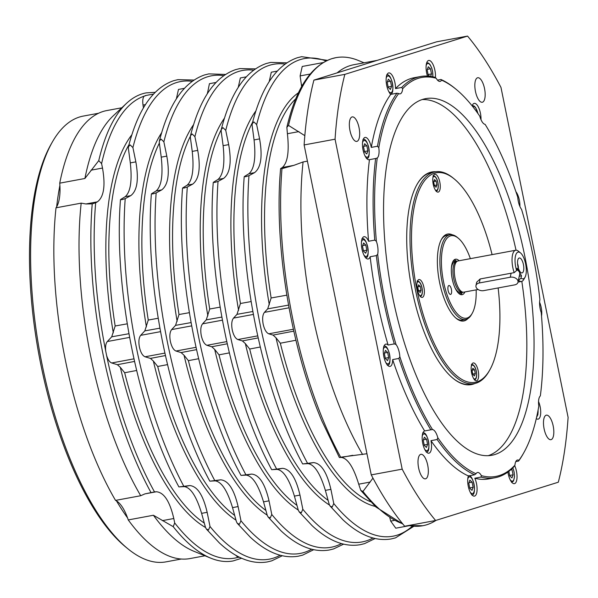 <?xml version="1.0" encoding="UTF-8"?>
<svg xmlns="http://www.w3.org/2000/svg" width="598" height="598" viewBox="0 0 598 598"><rect width="100%" height="100%" fill="white"/><g stroke="black" fill="none" stroke-linecap="round" stroke-linejoin="round"><path stroke-width="0.9" d="M128.383 148.424L128.473 146.742L130.117 144.873L132.913 147.579L135.851 161.864C138.923 179.467 137.219 190.732 130.753 195.643L125.206 198.633L121.85 199.68L120.676 199.47L125.214 196.667C130.543 191.965 132.248 180.708 130.312 162.895L128.383 148.424M252.132 125.453L252.221 123.764L253.866 121.902L256.662 124.608L259.599 138.893C262.671 156.497 260.967 167.754 254.501 172.673L248.962 175.663L245.599 176.709L244.425 176.5L248.962 173.697C254.292 168.995 255.996 157.737 254.06 139.925L252.132 125.453M221.178 131.194L221.267 129.497L222.927 127.621L225.745 130.349L228.683 144.634C231.747 162.237 230.043 173.495 223.585 178.413L218.038 181.403L214.652 182.457L213.479 182.248L218.008 179.445C223.346 174.743 225.042 163.486 223.106 145.665L221.178 131.194M159.307 142.683L159.397 140.986L161.056 139.11L163.867 141.831L166.805 156.123C169.869 173.726 168.173 184.984 161.707 189.895L156.16 192.885L152.774 193.946L151.6 193.73L156.138 190.926C161.467 186.225 163.164 174.967 161.236 157.154L159.307 142.683M302.909 463.936L313.494 462.598C321.089 463.263 326.897 472.181 330.903 489.351L333.759 503.531L332.219 507.022L330.074 506.028L329.229 504.376L325.364 490.375C320.222 473.422 314.413 464.504 307.948 463.622L302.64 463.928C262.245 389.298 237.189 266.065 244.208 176.716L244.425 176.5M271.955 469.684L282.57 468.339C290.165 469.004 295.973 477.922 299.979 495.092L302.835 509.272L301.287 512.785L299.127 511.783L298.275 510.116L294.41 496.123C289.268 479.162 283.467 470.245 276.994 469.37L271.686 469.677C231.291 395.039 206.235 271.813 213.254 182.465L213.479 182.248M190.373 137.495L190.456 135.806L192.108 133.937L194.903 136.65L197.729 150.382C200.793 167.986 199.097 179.243 192.631 184.154L187.301 187.032L183.937 188.078L182.771 187.869L187.129 185.178C192.459 180.476 194.156 169.219 192.227 151.399L190.373 137.495M241.271 475.403L251.616 474.079C259.218 474.752 265.019 483.67 269.033 500.832L271.769 514.467L270.236 517.958L268.083 516.964L267.239 515.304L263.524 501.857C258.388 484.896 252.58 475.978 246.114 475.104L241.001 475.395C200.547 400.824 175.453 277.412 182.547 188.093L182.771 187.869M210.077 481.166L220.692 479.82C228.294 480.493 234.095 489.411 238.109 506.573L240.957 520.761L239.417 524.267L237.249 523.272L236.397 521.606L232.532 507.612C227.397 490.652 221.589 481.734 215.123 480.859L209.808 481.158C169.413 406.528 144.357 283.295 151.376 193.954L151.6 193.73M179.161 486.907L189.745 485.569C197.34 486.234 203.148 495.151 207.155 512.322L210.01 526.502L208.47 529.992L206.325 528.998L205.473 527.346L201.608 513.346C196.473 496.392 190.665 487.475 184.199 486.6L178.892 486.899C138.497 412.269 113.433 289.036 120.46 199.695L120.676 199.47M234.693 515.439A208.799 79.16 79.5 0 1 157.715 366.477L153.365 361.05L150.434 358.404L145.037 356.782C142.518 355.69 140.642 352.461 139.409 347.087C138.437 341.63 138.863 337.713 140.672 335.343L144.828 330.873L148.267 320.05A208.799 79.16 79.5 0 1 159.36 143.086M204.299 523.078A208.164 78.921 79.5 0 1 124.668 372.748L120.318 367.329L117.387 364.69L111.684 362.971C109.628 362.194 107.932 359.69 106.601 355.459A235.537 89.296 79.5 0 0 154.508 491.915L156.392 491.758C163.994 492.423 169.795 501.341 173.801 518.511L174.691 522.921A235.537 89.296 79.5 0 0 238.004 557.343L235.537 555.108M370.596 501.767A211.176 80.057 79.5 0 1 280.335 343.207L275.992 337.765L273.039 335.089L268.786 333.811C266.267 332.72 264.391 329.491 263.157 324.116C262.193 318.659 262.612 314.742 264.428 312.365L267.702 308.845L271.133 297.976A211.176 80.057 79.5 0 1 295.786 98.76M328.108 500.347A210.578 79.833 79.5 0 1 249.695 349.023L245.344 343.581L242.399 340.92L237.862 339.544C235.343 338.461 233.467 335.231 232.233 329.857C231.269 324.4 231.688 320.483 233.504 318.106L236.995 314.346L240.433 303.492A210.578 79.833 79.5 0 1 252.618 122.194M296.959 505.377A209.988 79.609 79.5 0 1 219.025 354.846L214.675 349.404L211.737 346.75L206.915 345.293C204.396 344.209 202.52 340.972 201.287 335.598C200.315 330.148 200.734 326.231 202.55 323.854L206.265 319.855L209.704 309.009A209.988 79.609 79.5 0 1 221.208 129.759M265.893 510.445A209.397 79.385 79.5 0 1 188.385 360.654L184.035 355.227L181.097 352.573L175.991 351.033C173.472 349.95 171.596 346.713 170.363 341.338C169.391 335.889 169.817 331.972 171.626 329.595L175.565 325.364L179.004 314.526A209.397 79.385 79.5 0 1 190.366 136.284M143.438 107.924L143.012 105.069C142.429 100.688 142.817 97.713 144.17 96.151A235.537 89.296 79.5 0 0 101.593 163.613L102.505 168.053C105.569 185.664 103.873 196.921 97.407 201.832L95.68 202.759A235.537 89.296 79.5 0 0 105.704 351.041C105.255 346.541 105.801 343.372 107.326 341.533L111.721 336.809L115.16 325.992A208.164 78.921 79.5 0 1 129.004 144.656M307.417 161.146L303.081 161.946L293.797 165.377L281.979 168.643A238.034 90.246 79.5 0 0 292.728 318.734A238.034 90.246 79.5 0 0 340.688 457.208L366.948 453.733M303.081 161.946A227.831 86.374 79.5 0 0 312.515 314.585A227.831 86.374 79.5 0 0 362.612 454.54M144.17 96.151L145.815 95.635M149.859 94.746A235.537 89.296 79.5 0 0 147.99 95.097M155.151 92.331L146.196 92.877A238.034 90.246 79.5 0 0 142.227 93.864A238.034 90.246 79.5 0 0 126.44 103.417A238.034 90.246 79.5 0 0 98.752 160.645L101.593 163.613M95.68 202.759L92.227 203.866L85.925 203.963L81.186 203.141A227.831 86.374 79.5 0 0 90.612 355.78A227.831 86.374 79.5 0 0 140.709 495.727L144.91 493.888L154.508 491.915M92.227 203.866A238.034 90.246 79.5 0 0 102.968 353.956A238.034 90.246 79.5 0 0 150.935 492.431M408.733 525.478A238.034 90.246 79.5 0 0 422.838 525.717A238.034 90.246 79.5 0 0 426.808 524.73A238.034 90.246 79.5 0 0 436.039 520.357M364.077 62.812L358.18 60.405A238.034 90.246 79.5 0 0 335.956 57.655A238.034 90.246 79.5 0 0 331.98 58.641A238.034 90.246 79.5 0 0 288.505 125.416L304.831 135.656M409.159 525.709L395.771 528.191L390.688 521.097L389.851 517.89M56.646 206.841A226.694 85.948 -100.5 0 1 59.89 185.358A34.004 12.894 -100.5 0 1 56.646 206.841A34.004 12.894 -100.5 0 1 56.01 207.812A227.831 86.374 79.5 0 0 65.436 360.452A227.831 86.374 79.5 0 0 115.534 500.399L140.709 495.727M435.673 171.731A108.133 40.993 79.5 0 0 430.044 172.418A108.133 40.993 79.5 0 0 417.06 184.371A108.133 40.993 79.5 0 0 411.275 285.769A108.133 40.993 79.5 0 0 453.067 378.34A108.133 40.993 79.5 0 0 473.123 384.155A108.133 40.993 79.5 0 0 474.976 383.453M416.926 184.603A107.677 40.821 -100.5 0 1 429.715 172.934A107.677 40.821 -100.5 0 1 431.517 172.493L435.023 171.843A107.677 40.821 79.5 0 0 415.468 289.948A107.677 40.821 79.5 0 0 474.326 383.587A107.677 40.821 79.5 0 0 489.044 371.238L489.717 370.065A106.549 40.395 -100.5 0 1 416.911 289.626A106.549 40.395 -100.5 0 1 454.241 178.937A106.549 40.395 -100.5 0 1 492.079 254.628M474.326 383.587L470.82 384.237A107.677 40.821 -100.5 0 1 452.858 378.168M551.132 439.627A12.468 4.724 -100.5 0 1 550.922 439.68A12.468 4.724 -100.5 0 1 544.053 428.564A12.468 4.724 -100.5 0 1 546.168 415.214A12.468 4.724 -100.5 0 1 546.378 415.161A12.468 4.724 -100.5 0 1 553.247 426.284A12.468 4.724 -100.5 0 1 551.132 439.627M418.622 467.995A12.468 4.724 -100.5 0 1 420.887 454.323A12.468 4.724 -100.5 0 1 427.705 465.162A12.468 4.724 -100.5 0 1 425.432 478.841A12.468 4.724 -100.5 0 1 418.622 467.995M352.028 116.946A12.468 4.724 -100.5 0 1 352.237 116.894A12.468 4.724 -100.5 0 1 359.106 128.017A12.468 4.724 -100.5 0 1 356.991 141.36A12.468 4.724 -100.5 0 1 356.789 141.412A12.468 4.724 -100.5 0 1 349.92 130.289A12.468 4.724 -100.5 0 1 352.028 116.946M484.537 88.579A12.468 4.724 -100.5 0 1 482.272 102.258A12.468 4.724 -100.5 0 1 475.462 91.412A12.468 4.724 -100.5 0 1 477.727 77.74A12.468 4.724 -100.5 0 1 484.537 88.579M494.927 454.51A181.358 68.755 -100.5 0 1 491.9 455.257A181.358 68.755 -100.5 0 1 391.967 293.528A181.358 68.755 -100.5 0 1 422.674 99.388A181.358 68.755 -100.5 0 1 425.701 98.64A181.358 68.755 -100.5 0 1 525.635 260.369A181.358 68.755 -100.5 0 1 494.927 454.51M515.917 191.726A11.332 4.298 -100.5 0 1 519.886 206.437M539.59 302.274A11.332 4.298 -100.5 0 1 541.519 316.006M538.544 401.535A11.332 4.298 -100.5 0 1 540.704 412.777A11.332 4.298 -100.5 0 1 538.08 419.146A11.332 4.298 -100.5 0 1 536.294 418.593M480.986 477.077A204.023 77.351 79.5 0 0 495.002 477.735A204.023 77.351 79.5 0 0 498.411 476.89A204.023 77.351 79.5 0 0 513.824 466.829L514.93 465.177A202.894 76.918 -100.5 0 1 499.21 475.589A202.894 76.918 -100.5 0 1 481.39 475.642L480.986 477.077L474.797 478.228A11.332 4.298 -100.5 0 1 476.516 483.685A11.332 4.298 -100.5 0 1 474.453 496.116A11.332 4.298 -100.5 0 1 468.264 486.256A11.332 4.298 -100.5 0 1 468.391 475.941L474.58 474.797A204.023 77.351 79.5 0 1 437.153 439.515L437.803 437.699A11.332 4.298 -100.5 0 0 432.504 429.558L430.829 429.798A204.023 77.351 79.5 0 1 398.851 358.449L399.838 356.685A11.332 4.298 -100.5 0 0 396.026 344.493L394.299 343.895A204.023 77.351 79.5 0 1 376.336 255.593L377.674 254.307A11.332 4.298 -100.5 0 0 376.374 241.33L374.774 240.112A204.023 77.351 79.5 0 1 375.634 158.515L377.248 157.992A11.332 4.298 -100.5 0 0 378.803 147.713L377.488 146.241A204.023 77.351 79.5 0 1 396.945 93.213L398.672 93.55A11.332 4.298 -100.5 0 0 400.107 93.871A11.332 4.298 -100.5 0 0 402.671 88.721L401.714 87.45L395.525 88.594A204.023 77.351 -100.5 0 1 410.938 78.532A204.023 77.351 -100.5 0 1 414.347 77.688L420.529 76.537A204.023 77.351 79.5 0 0 417.127 77.381A204.023 77.351 79.5 0 0 401.714 87.45M495.002 477.735L488.82 478.886A204.023 77.351 -100.5 0 1 474.797 478.228M514.661 465.573A11.332 4.298 -100.5 0 1 514.781 465.842A11.332 4.298 -100.5 0 1 517.038 477.167A11.332 4.298 -100.5 0 1 514.407 483.647A11.332 4.298 -100.5 0 1 509.892 479.17A11.332 4.298 -100.5 0 1 507.911 472.046M437.153 439.515L430.971 440.666A11.332 4.298 -100.5 0 1 431.562 446.489A11.332 4.298 -100.5 0 1 428.93 453.202A11.332 4.298 -100.5 0 1 422.158 437.624A11.332 4.298 -100.5 0 1 424.64 430.949L431.248 429.715M398.851 358.449L392.662 359.6A11.332 4.298 -100.5 0 1 391.982 364.227A11.332 4.298 -100.5 0 1 390.031 366.402A11.332 4.298 -100.5 0 1 384.484 359.136A11.332 4.298 -100.5 0 1 383.938 346.294A11.332 4.298 -100.5 0 1 385.889 344.119A11.332 4.298 -100.5 0 1 388.109 345.046L394.299 343.895M376.336 255.593L370.147 256.744A11.332 4.298 -100.5 0 1 368.361 258.934A11.332 4.298 -100.5 0 1 368.174 258.979A11.332 4.298 -100.5 0 1 361.925 248.873A11.332 4.298 -100.5 0 1 363.846 236.741A11.332 4.298 -100.5 0 1 364.033 236.696A11.332 4.298 -100.5 0 1 368.585 241.256L374.774 240.112M375.634 158.515L369.452 159.659A11.332 4.298 -100.5 0 1 369.22 159.718A11.332 4.298 -100.5 0 1 367.045 158.829A11.332 4.298 -100.5 0 1 362.56 146.697A11.332 4.298 -100.5 0 1 365.086 137.428A11.332 4.298 -100.5 0 1 367.262 138.317A11.332 4.298 -100.5 0 1 371.298 147.392L377.488 146.241M396.945 93.213L390.756 94.364A11.332 4.298 -100.5 0 1 388.379 90.732A11.332 4.298 -100.5 0 1 386.121 79.407A11.332 4.298 -100.5 0 1 388.752 72.926A11.332 4.298 -100.5 0 1 393.267 77.404A11.332 4.298 -100.5 0 1 395.525 88.594M402.671 88.721A202.894 76.918 -100.5 0 1 418.383 78.301A202.894 76.918 -100.5 0 1 436.211 78.256L434.552 77.202A204.023 77.351 79.5 0 0 420.529 76.537M427.488 76.081A11.332 4.298 -100.5 0 1 426.643 72.889A11.332 4.298 -100.5 0 1 428.706 60.458A11.332 4.298 -100.5 0 1 434.903 70.317A11.332 4.298 -100.5 0 1 435.389 77.74M472.166 105.883A11.332 4.298 -100.5 0 1 474.229 103.372A11.332 4.298 -100.5 0 1 481.001 118.95A11.332 4.298 -100.5 0 1 480.986 119.637M181.306 559.025L166.05 561.858A226.694 85.948 -100.5 0 1 127.8 548.717A226.694 85.948 -100.5 0 1 42.137 364.728A226.694 85.948 -100.5 0 1 52.31 142.077A226.694 85.948 -100.5 0 1 83.301 116.079L98.558 113.254M127.546 517.905A226.694 85.948 -100.5 0 1 116.468 500.885A34.004 12.894 -100.5 0 1 127.546 517.905A34.004 12.894 -100.5 0 1 128.249 519.931A227.831 86.374 79.5 0 0 189.977 558.569L204.957 555.789M52.31 142.077L50.972 144.424A224.429 85.088 79.5 0 0 40.896 364.855A224.429 85.088 79.5 0 0 125.707 547.006L127.8 548.717M452.29 234.797A44.207 16.759 79.5 0 0 441.593 239.125A44.207 16.759 79.5 0 0 439.612 282.548A44.207 16.759 79.5 0 0 456.311 318.42A44.207 16.759 79.5 0 0 467.845 318.622M476.165 289.866A41.942 15.899 -100.5 0 1 472.188 313.374A41.942 15.899 -100.5 0 1 471.456 314.533A41.942 15.899 -100.5 0 1 446.848 294.141A41.942 15.899 -100.5 0 1 446.145 239.357A41.942 15.899 -100.5 0 1 458.225 238.146L457.171 237.286A43.071 16.333 79.5 0 0 449.905 234.79A43.071 16.333 79.5 0 0 444.77 238.535A43.071 16.333 79.5 0 0 443.372 287.631A43.071 16.333 79.5 0 0 465.625 319.489L462.538 320.065A43.071 16.333 -100.5 0 1 455.788 317.972M439.814 182.166A9.067 3.438 -100.5 0 1 438.17 192.108A9.067 3.438 -100.5 0 1 433.214 184.221A9.067 3.438 -100.5 0 1 434.858 174.28A9.067 3.438 -100.5 0 1 439.814 182.166M478.198 370.82A9.067 3.438 -100.5 0 1 476.554 380.769A9.067 3.438 -100.5 0 1 471.598 372.883A9.067 3.438 -100.5 0 1 473.242 362.934A9.067 3.438 -100.5 0 1 478.198 370.82M423.93 287.436A9.067 3.438 -100.5 0 1 422.278 297.385A9.067 3.438 -100.5 0 1 417.322 289.499A9.067 3.438 -100.5 0 1 418.974 279.55A9.067 3.438 -100.5 0 1 423.93 287.436M454.241 178.937L453.194 178.084A107.677 40.821 79.5 0 0 435.023 171.843M453.882 260.13A17.454 6.615 -100.5 0 1 456.498 261.176A17.454 6.615 -100.5 0 1 456.805 261.446M456.498 261.176L455.953 260.735A18.045 6.84 79.5 0 0 454.271 259.786M478.086 289.507L463.756 292.168A15.869 6.017 -100.5 0 1 463.091 292.19L461.484 292.033A15.413 5.845 -100.5 0 1 457.007 287.907A15.413 5.845 -100.5 0 1 452.955 272.539A15.413 5.845 -100.5 0 1 455.893 261.902L457.335 261.176A15.869 6.017 -100.5 0 1 457.963 260.96L515.715 250.241A15.869 6.017 -100.5 0 1 518.391 251.16L520.484 252.879A13.604 5.158 -100.5 0 1 522.719 255.705A13.604 5.158 -100.5 0 1 525.014 277.278A13.604 5.158 -100.5 0 1 521.008 278.16L518.391 280.342M463.091 292.19A15.869 6.017 -100.5 0 1 458.479 287.944A15.869 6.017 -100.5 0 1 454.308 272.127A15.869 6.017 -100.5 0 1 457.335 261.176M475.963 285.635A5.666 3.857 11.8 0 1 479.319 282.966L510.258 277.225A5.666 3.857 11.8 0 1 514.549 277.666A5.666 3.857 11.8 0 1 517.995 282.219A5.666 3.857 11.8 0 1 514.646 284.887L483.707 290.628A5.666 3.857 11.8 0 1 479.417 290.18A5.666 3.857 11.8 0 1 475.963 285.635L476.688 282.189L480.157 278.967L514.19 272.643A15.869 6.017 -100.5 0 1 515.715 250.241M514.19 272.643L516.62 270.498A13.604 5.158 -100.5 0 1 515.439 256.138A13.604 5.158 -100.5 0 1 520.484 252.879M518.406 268.263A4.874 1.846 79.5 0 0 517.554 263.658M517.733 260.332A7.595 2.878 -100.5 0 1 518.66 258.329A7.595 2.878 -100.5 0 1 522.517 261.476A7.595 2.878 -100.5 0 1 523.609 270.595A7.595 2.878 -100.5 0 1 521.351 272.838A7.595 2.878 -100.5 0 1 518.279 267.837A7.595 2.878 -100.5 0 1 517.733 260.332M465.625 319.489A43.071 16.333 79.5 0 0 470.768 315.744A43.071 16.333 79.5 0 0 471.516 314.548L472.188 313.374M448.388 285.896A4.537 1.719 -100.5 0 1 448.926 285.5A4.537 1.719 -100.5 0 1 451.273 288.856A4.537 1.719 -100.5 0 1 451.124 294.022A4.537 1.719 -100.5 0 1 450.586 294.418A4.537 1.719 -100.5 0 1 448.238 291.069A4.537 1.719 -100.5 0 1 448.388 285.896M460.729 294.59A18.045 6.84 79.5 0 0 461.649 293.603A18.045 6.84 79.5 0 0 461.962 293.102L462.306 292.489A17.454 6.615 -100.5 0 1 460.251 294.41M464.893 291.959A18.045 6.84 -100.5 0 1 464.242 293.117A18.045 6.84 -100.5 0 1 462.09 294.687A18.045 6.84 -100.5 0 1 452.768 281.344A18.045 6.84 -100.5 0 1 453.351 260.78A18.045 6.84 -100.5 0 1 455.504 259.211A18.045 6.84 -100.5 0 1 459.1 260.75M441.264 239.738A43.071 16.333 -100.5 0 1 441.675 239.11A43.071 16.333 -100.5 0 1 446.811 235.365L449.905 234.79M516.777 269.765A5.666 3.857 11.8 0 1 519.311 271.963A5.666 3.857 11.8 0 1 519.699 274.086L517.995 282.219M516.62 270.498L517.12 268.136L521.501 275.798L521.008 278.16M519.258 276.216L521.501 275.798M458.225 238.146A41.942 15.899 -100.5 0 1 470.372 258.657M525.014 277.278L523.676 279.625A15.869 6.017 -100.5 0 1 521.508 281.449A15.869 6.017 -100.5 0 1 518.578 280.305M420.237 286.39L421.014 290.232L420.17 292.542L418.54 291.009L417.755 287.16L418.607 284.85L420.237 286.39L417.882 286.823M418.48 290.703L421.014 290.232M498.134 287.952A106.549 40.395 -100.5 0 1 489.717 370.065M472.076 482.16L473.115 487.288L471.986 490.367L469.811 488.319L468.772 483.191L469.901 480.112L472.076 482.16L468.937 482.743M469.729 487.916L473.115 487.288M387.646 352.446L388.685 357.574L387.556 360.654L385.389 358.606L384.342 353.478L385.471 350.406L387.646 352.446L384.507 353.029M385.306 358.202L388.685 357.574M366.836 145.763L367.882 150.89L366.753 153.97L364.578 151.922L363.539 146.794L364.668 143.714L366.836 145.763L363.704 146.346M364.496 151.518L367.882 150.89M429.588 76.252L428.198 74.952L427.159 69.824L428.288 66.744L430.455 68.792L431.502 73.92L430.597 76.387M427.323 69.375L430.455 68.792M428.116 74.548L431.502 73.92M115.534 500.399A34.004 12.894 -100.5 0 1 116.468 500.885M121.798 107.782L106.81 110.563A227.831 86.374 79.5 0 0 59.733 183.16A34.004 12.894 -100.5 0 1 59.89 185.358M467.554 36.082L436.615 41.823L313.905 80.117A283.37 107.431 79.5 0 0 304.12 144.94L371.253 474.887A283.37 107.431 79.5 0 0 404.674 526.233L435.606 520.492A283.37 107.431 -100.5 0 1 402.185 469.146L335.059 139.199A283.37 107.431 -100.5 0 1 344.844 74.369L467.554 36.082A283.37 107.431 -100.5 0 1 500.975 87.428L568.1 417.374A283.37 107.431 -100.5 0 1 558.315 482.205L435.606 520.492M456.005 89.222L454.958 88.362A204.023 77.351 79.5 0 0 440.958 79.482L441.578 80.169A202.894 76.918 -100.5 0 1 456.005 89.222A202.894 76.918 -100.5 0 1 479.798 116.199A11.332 4.298 -100.5 0 0 485.098 124.339A202.894 76.918 -100.5 0 1 517.756 197.213A11.332 4.298 -100.5 0 0 521.576 209.405A202.894 76.918 -100.5 0 1 539.919 299.591A11.332 4.298 -100.5 0 0 541.227 312.567A202.894 76.918 -100.5 0 1 540.345 395.906A11.332 4.298 -100.5 0 0 538.798 406.184A202.894 76.918 -100.5 0 1 523.564 453.172A202.894 76.918 -100.5 0 1 518.922 460.34A11.332 4.298 -100.5 0 0 517.487 460.019A11.332 4.298 -100.5 0 0 514.93 465.177M437.504 80.125L440.958 79.482M441.578 80.169A11.332 4.298 -100.5 0 1 440.061 81.41A11.332 4.298 -100.5 0 1 436.211 78.256M378.803 147.713A202.894 76.918 -100.5 0 1 398.672 93.55M371.298 147.392A204.023 77.351 -100.5 0 1 390.756 94.364M376.374 241.33A202.894 76.918 -100.5 0 1 377.248 157.992M368.585 241.256A204.023 77.351 -100.5 0 1 369.452 159.659M396.026 344.493A202.894 76.918 -100.5 0 1 377.674 254.307M388.109 345.046A204.023 77.351 -100.5 0 1 370.147 256.744M432.504 429.558A202.894 76.918 -100.5 0 1 399.838 356.685M424.64 430.949A204.023 77.351 -100.5 0 1 392.662 359.6M437.803 437.699A202.894 76.918 -100.5 0 0 476.023 473.728L474.58 474.797M476.023 473.728A11.332 4.298 -100.5 0 1 477.54 472.487A11.332 4.298 -100.5 0 1 481.39 475.642M468.391 475.941A204.023 77.351 -100.5 0 1 430.971 440.666M515.805 461.581L518.593 461.065L518.922 460.34M518.593 461.065A204.023 77.351 79.5 0 0 522.899 454.345L523.564 453.172M488.245 455.676A181.358 68.755 79.5 0 0 521.815 281.366M516.029 250.203A181.358 68.755 79.5 0 0 422.136 99.56M344.844 74.369L313.905 80.117M335.059 139.199L304.12 144.94M402.185 469.146L371.253 474.887M106.601 355.459L105.704 351.041M269.197 81.649L271.305 72.209L277.225 71.11M59.733 183.16L84.901 178.488L98.752 160.645M126.44 103.417L113.074 115.982A227.831 86.374 79.5 0 0 84.901 178.488M81.186 203.141L56.01 207.812M372.965 478.123L362.971 491.444L360.773 490.367L358.71 484.186C353.568 467.232 347.759 458.315 341.294 457.433L339.38 457.53L321.933 421.074C290.576 347.064 273.712 244.119 280.604 168.643L282.308 167.507C287.638 162.806 289.342 151.548 287.406 133.735L286.853 127.367L288.505 125.416M207.394 93.632L209.435 83.69L215.945 82.479M238.236 87.39L240.351 77.949L246.256 76.858M301.654 86.568L300.114 75.909L302.229 66.468L323.182 62.573M238.864 557.306L238.004 557.343L238.864 557.306M176.365 98.879L178.481 89.438L184.386 88.34M281.979 168.643L280.843 168.419M339.664 457.537L340.688 457.208M174.691 522.921L173.218 526.666L153.417 515.252L128.249 519.931M362.971 491.444A238.034 90.246 79.5 0 0 402.618 523.743M377.136 60.383L353.889 64.704A227.831 86.374 79.5 0 0 337.152 72.859M173.218 526.666A238.034 90.246 79.5 0 0 210.862 558.196A238.034 90.246 79.5 0 0 233.085 560.946L241.637 558.24M153.417 515.252A227.831 86.374 79.5 0 0 193.879 551.266L210.862 558.196M390.419 89.461L388.252 87.413L387.205 82.292L388.334 79.213L390.509 81.261L391.548 86.381L390.419 89.461M388.169 87.009L391.548 86.381M387.369 81.844L390.509 81.261M365.707 253.231L363.532 251.182L362.485 246.062L363.621 242.982L365.789 245.031L366.836 250.151L365.707 253.231M363.449 250.779L366.836 250.151M362.65 245.614L365.789 245.031M426.464 447.454L424.288 445.405L423.249 440.278L424.378 437.198L426.546 439.246L427.592 444.374L426.464 447.454M424.206 445.002L427.592 444.374M423.414 439.829L426.546 439.246M509.683 475.447L513.069 474.819L511.94 477.899L509.765 475.851L508.846 471.344M510.528 469.976L512.023 469.699L513.069 474.819M511.454 469.153L512.023 469.699M436.062 187.264L434.432 185.731L433.647 181.889L434.492 179.579L436.121 181.112L436.906 184.961L436.062 187.264M434.365 185.432L436.906 184.961M433.767 181.553L436.121 181.112M474.438 375.925L472.809 374.385L472.031 370.543L472.876 368.233L474.506 369.773L475.29 373.615L474.438 375.925M472.749 374.086L475.29 373.615M472.151 370.207L474.506 369.773M471.299 366.2A7.027 2.661 -100.5 0 1 472.263 365.199A7.027 2.661 -100.5 0 1 476.217 371.283A7.027 2.661 -100.5 0 1 475.059 378.96A7.027 2.661 -100.5 0 1 473.571 378.414M432.915 177.539A7.027 2.661 -100.5 0 1 433.879 176.545A7.027 2.661 -100.5 0 1 437.833 182.622A7.027 2.661 -100.5 0 1 436.675 190.306A7.027 2.661 -100.5 0 1 435.187 189.76M512.778 467.89A8.499 3.222 -100.5 0 1 513.988 471.807A8.499 3.222 -100.5 0 1 512.591 481.098A8.499 3.222 -100.5 0 1 510.124 479.663M422.225 436.174A8.499 3.222 -100.5 0 1 423.728 433.999A8.499 3.222 -100.5 0 1 428.512 441.361A8.499 3.222 -100.5 0 1 427.114 450.645A8.499 3.222 -100.5 0 1 424.647 449.21M361.469 241.958A8.499 3.222 -100.5 0 1 362.971 239.783A8.499 3.222 -100.5 0 1 367.755 247.138A8.499 3.222 -100.5 0 1 366.357 256.43A8.499 3.222 -100.5 0 1 363.89 254.995M386.188 78.189A8.499 3.222 -100.5 0 1 387.683 76.013A8.499 3.222 -100.5 0 1 392.475 83.369A8.499 3.222 -100.5 0 1 391.07 92.66A8.499 3.222 -100.5 0 1 388.603 91.225M472.779 106.653A8.499 3.222 -100.5 0 1 473.16 106.459A8.499 3.222 -100.5 0 1 477.869 113.441M192.152 81.313A242.885 92.085 79.5 0 0 176.53 82.561A242.885 92.085 79.5 0 0 132.913 147.579M326.037 61.003A242.885 92.085 79.5 0 0 300.278 59.591A242.885 92.085 79.5 0 0 256.662 124.608M284.992 64.083A242.893 92.085 79.5 0 0 269.354 65.332A242.893 92.085 79.5 0 0 225.745 130.349M223.682 75.647A242.893 92.085 79.5 0 0 207.484 76.813A242.893 92.085 79.5 0 0 163.867 141.831M333.759 503.531A242.885 92.085 79.5 0 0 397.042 535.195A242.885 92.085 79.5 0 0 412.381 526.15M302.835 509.272A242.893 92.085 79.5 0 0 366.118 540.936A242.893 92.085 79.5 0 0 372.965 538.006M253.567 70.168A242.467 91.928 79.5 0 0 238.505 71.483A242.467 91.928 79.5 0 0 194.903 136.65M271.769 514.467A242.467 91.928 79.5 0 0 335.104 546.266A242.467 91.928 79.5 0 0 341.451 543.604M240.957 520.761A242.893 92.085 79.5 0 0 304.247 552.425A242.893 92.085 79.5 0 0 311.588 549.218M210.01 526.502A242.885 92.085 79.5 0 0 273.293 558.166A242.885 92.085 79.5 0 0 280.126 555.243M125.206 198.633A242.885 92.085 79.5 0 0 136.471 347.961A242.885 92.085 79.5 0 0 183.691 486.069M153.365 361.05A210.952 79.975 79.5 0 0 236.001 520.155M248.962 175.663A242.885 92.085 79.5 0 0 260.22 324.991A242.885 92.085 79.5 0 0 307.439 463.099M275.992 337.765A213.322 80.872 79.5 0 0 375.238 506.401M187.301 187.032A242.467 91.928 79.5 0 0 198.521 336.42A242.467 91.928 79.5 0 0 245.8 474.565M214.675 349.404A212.133 80.424 79.5 0 0 298.252 510.049M156.16 192.885A242.893 92.085 79.5 0 0 167.425 342.213A242.893 92.085 79.5 0 0 214.645 480.321M184.035 355.227A211.543 80.199 79.5 0 0 267.194 515.132M218.038 181.403A242.893 92.085 79.5 0 0 229.296 330.731A242.893 92.085 79.5 0 0 276.515 468.839M245.344 343.581A212.731 80.648 79.5 0 0 329.468 505.041M426.135 65.72A8.499 3.222 -100.5 0 1 427.637 63.545A8.499 3.222 -100.5 0 1 432.421 70.908A8.499 3.222 -100.5 0 1 432.758 76.776M362.515 142.69A8.499 3.222 -100.5 0 1 364.018 140.523A8.499 3.222 -100.5 0 1 368.802 147.878A8.499 3.222 -100.5 0 1 367.404 157.169A8.499 3.222 -100.5 0 1 364.937 155.734M383.325 349.374A8.499 3.222 -100.5 0 1 384.82 347.206A8.499 3.222 -100.5 0 1 389.612 354.562A8.499 3.222 -100.5 0 1 388.207 363.853A8.499 3.222 -100.5 0 1 385.74 362.418M467.748 479.088A8.499 3.222 -100.5 0 1 469.251 476.92A8.499 3.222 -100.5 0 1 474.042 484.275A8.499 3.222 -100.5 0 1 472.637 493.559A8.499 3.222 -100.5 0 1 470.17 492.124M538.058 410.258A8.499 3.222 -100.5 0 1 536.825 416.245M417.03 282.817A7.027 2.661 -100.5 0 1 417.987 281.815A7.027 2.661 -100.5 0 1 421.949 287.9A7.027 2.661 -100.5 0 1 420.79 295.576A7.027 2.661 -100.5 0 1 419.295 295.031M451.385 267.964A15.413 5.845 -100.5 0 1 451.595 266.76A0.904 0.62 11.8 0 1 451.497 266.768M451.595 266.76A15.413 5.845 -100.5 0 1 454.749 262.021L456.192 261.752M452.836 261.662A16.325 6.189 -100.5 0 1 455.923 261.804M461.82 292.063L460.378 292.332A15.413 5.845 -100.5 0 1 455.242 288.236A15.413 5.845 -100.5 0 1 455.108 287.989M511.096 273.219L510.258 277.225M479.319 282.966L480.157 278.967M461.551 292.116A16.325 6.189 -100.5 0 1 458.718 293.356M127.232 323.824L115.16 325.992M131.881 134.737A210.309 79.736 79.5 0 0 113.299 332.832M236.995 314.346L252.805 311.513M233.504 318.106L253.335 314.428M251.093 301.571L240.433 303.492M255.914 110.877A212.731 80.648 79.5 0 0 238.58 310.332M298.454 92.772A213.322 80.872 79.5 0 0 269.287 304.823M267.702 308.845L288.535 305.107M286.831 295.158L271.133 297.976M264.428 312.365L289.028 307.798M268.786 333.811L293.379 329.244M293.797 331.143L273.039 335.089M102.505 168.053L91.023 170.183M97.407 201.832L85.925 203.963M188.385 360.654L198.596 358.718M219.025 354.846L229.311 352.887M249.695 349.023L260.235 347.019M120.318 367.329A210.309 79.736 79.5 0 0 205.518 527.496M157.715 366.477L167.492 364.623M390.688 521.097L394.261 520.432M111.721 336.809L128.914 333.721M189.342 312.672L179.004 314.526M175.565 325.364L191.039 322.591M193.595 124.623A211.543 80.199 79.5 0 0 177.143 321.365M220.116 307.14L209.704 309.009M206.265 319.855L221.813 317.075M224.489 118.105A212.133 80.424 79.5 0 0 207.85 315.849M158.178 318.263L148.267 320.05M144.828 330.873L159.875 328.175M140.672 335.343L160.503 331.658M196.488 349.651L181.097 352.573M175.991 351.033L195.972 347.326M227.203 343.805L211.737 346.75M206.915 345.293L226.717 341.615M258.127 337.922L242.399 340.92M237.862 339.544L257.671 335.874M280.335 343.207L295.92 340.247M165.392 355.563L150.434 358.404M124.668 372.748L136.598 370.483M134.498 361.439L117.387 364.69M133.922 358.845L111.684 362.971M161.684 132.621A210.952 79.975 79.5 0 0 146.413 326.882M129.587 337.399L107.326 341.533M164.846 353.104L145.037 356.782M171.626 329.595L191.637 325.88M202.55 323.854L222.381 320.177M302.648 84.834L301.474 85.073M300.114 75.909L310.153 74.047M207.319 93.131L207.76 93.049M145.449 104.62L143.012 105.069M298.895 131.597L287.406 133.735M293.797 165.377L282.308 167.507M130.753 195.643L125.214 196.667M135.851 161.864L130.312 162.895M161.707 189.895L156.138 190.926M166.805 156.123L161.236 157.154M197.729 150.382L192.227 151.399M192.631 184.154L187.129 185.178M223.585 178.413L218.008 179.445M228.683 144.634L223.106 145.665M254.501 172.673L248.962 173.697M259.599 138.893L254.06 139.925M352.783 455.302L341.294 457.433M370.192 482.055L358.71 484.186M207.155 512.322L201.608 513.346M189.745 485.569L184.199 486.6M238.109 506.573L232.532 507.612M220.692 479.82L215.123 480.859M251.616 474.079L246.114 475.104M269.033 500.832L263.524 501.857M299.979 495.092L294.41 496.123M282.57 468.339L276.994 469.37M156.392 491.758L144.91 493.888M173.801 518.511L162.32 520.641M330.903 489.351L325.364 490.375M313.494 462.598L307.948 463.622M193.939 80.057L177.883 79.654L173.547 80.73C152.856 87.928 137.832 109.935 128.465 146.734M327.405 60.353L301.631 56.683L297.296 57.759C276.605 64.958 261.58 86.964 252.214 123.764M286.793 62.82L270.692 62.409L266.357 63.485C245.651 70.691 230.626 92.697 221.267 129.497M225.453 74.436L208.814 73.89L204.479 74.967C183.78 82.173 168.748 104.179 159.389 140.986M413.891 526.27L395.495 537.871L391.152 538.947C375.537 541.549 359.48 535.18 342.975 519.826L330.066 506.028M375.096 538.536L364.563 543.627L360.22 544.703C344.598 547.312 328.534 540.936 312.029 525.582L299.12 511.783M255.376 68.875L239.858 68.576L235.522 69.652C214.817 76.865 199.792 98.917 190.456 135.806M343.603 544.165L333.557 548.942L329.221 550.01C313.599 552.619 297.535 546.228 281.03 530.837L268.083 516.964M313.681 549.712L302.685 555.116L298.35 556.192C282.727 558.794 266.663 552.425 250.158 537.064L237.249 523.272M282.249 555.774L271.746 560.842L267.403 561.918C251.788 564.527 235.732 558.151 219.227 542.797L206.317 528.998M474.506 379.977C478.654 378.766 476.352 363.98 471.388 364.429M436.121 191.323C440.27 190.112 437.968 175.326 433.004 175.775M511.619 482.437L513.458 481.084L514.512 476.845L514.138 472.128L512.867 467.808M426.142 451.991L426.419 451.924C431.577 452.865 427.876 430.164 422.629 433.042M365.385 257.768L365.662 257.701C370.82 258.642 367.12 235.948 361.872 238.826M390.105 93.998L390.382 93.931C395.532 94.873 391.84 72.179 386.592 75.056M477.996 113.613L475.642 107.603L474.274 106.115L472.308 105.472M286.846 127.367C295.771 88.982 310.736 66.094 331.733 58.701L335.956 57.655M432.885 76.798L432.571 71.222L431.704 67.948L430.119 64.689L428.744 63.201L426.785 62.558M366.439 158.507L366.709 158.44C371.866 159.382 368.174 136.68 362.919 139.558M387.242 365.191L387.519 365.124C392.669 366.066 388.977 343.364 383.729 346.249M471.673 494.905L471.942 494.838C477.099 495.779 473.407 473.078 468.152 475.956M536.608 417.232L537.879 414.661L538.118 409.914M420.23 296.601C424.378 295.382 422.083 280.597 417.112 281.053M521.508 281.449L518.025 282.092M239.447 557.209L238.677 557.358M153.477 94.08L145.135 95.628M422.838 525.717L408.329 525.552M402.94 524.14L375.776 506.91L360.773 490.375"/></g></svg>
